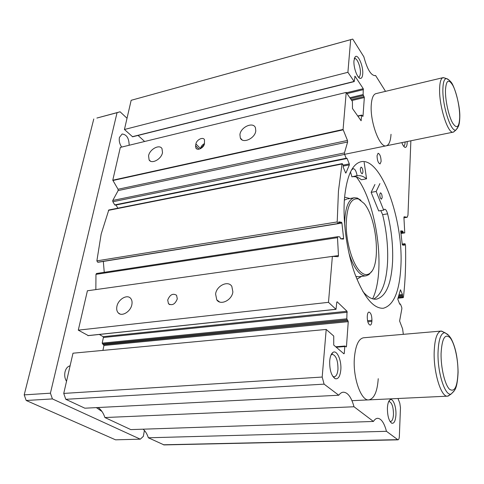 <?xml version="1.0" encoding="UTF-8"?>
<svg xmlns="http://www.w3.org/2000/svg" width="484" height="484" viewBox="0 0 484 484"><rect width="100%" height="100%" fill="white"/><g stroke="black" fill="none" stroke-linecap="round" stroke-linejoin="round"><path stroke-width="0.73" d="M380.775 210.601L382.632 214.648L387.599 213.843C391.538 230.227 393.196 246.223 392.566 261.826C391.272 284.187 385.899 296.632 376.449 299.154C372.135 299.656 367.598 297.103 362.837 291.483M382.632 214.648C386.583 230.977 388.222 246.925 387.545 262.485C386.389 282.444 381.761 294.635 373.666 299.064M379.771 194.387L380.436 192.807C381.501 193.237 382.082 194.822 382.172 197.563L381.507 199.148C380.442 198.718 379.861 197.133 379.771 194.387M360.32 168.698L361.028 167.125C362.226 167.585 362.867 169.273 362.958 172.183L362.244 173.762C361.052 173.302 360.411 171.614 360.32 168.698M374.931 184.495L371.125 192.348L378.694 210.945L383.697 210.123L376.177 191.458L379.922 183.587M383.697 210.123L384.605 209.233C385.76 209.251 386.758 210.788 387.599 213.843M351.626 169.817L353.272 168.698C354.99 168.892 356.266 171.203 357.101 175.631L357.398 175.795C360.362 175.25 363.417 176.255 366.563 178.802L364.149 162.34M352.588 176.714C355.462 176.333 358.402 177.35 361.427 179.758L366.563 178.802M357.138 175.855L351.892 176.848L357.101 175.631M350.495 171.989L351.862 176.624M371.125 192.348L376.177 191.458M360.943 200.316L357.313 198.041L354.227 197.762C348.135 199.571 344.935 208.501 344.614 224.558M348.904 253.029C351.572 261.638 354.772 267.997 358.505 272.093C361.149 274.888 363.678 276.128 366.098 275.813L368.959 274.579L371.658 271.409M364.162 203.516L358.45 198.954C350.797 197.629 346.707 206.408 346.181 225.296C346.338 242.926 352.437 263.278 359.642 270.919C363.351 274.785 366.727 275.602 369.776 273.375C381.12 265.976 377.109 218.49 364.162 203.516M372.619 298.816C386.135 271.234 376.927 203.099 356.375 177.005M167.706 300.056L168.48 303.746C172.207 305.864 175.148 304.236 177.295 298.852L176.563 295.258C172.849 293.062 169.896 294.659 167.706 300.056M410.868 140.79L407.97 215.205L407.177 217.286L404.152 216.741L403.91 217.268L404.757 232.907L403.384 232.719L402.785 231.116L400.849 230.832L400.698 231.164L402.234 244.396L402.519 245.037L404.467 245.231L404.533 244.069L405.023 243.767L405.513 245.098C406.015 263.326 405.326 280.684 403.444 297.176L403.208 297.648L402.555 296.498L402.458 294.472L400.443 289.795L397.769 299.058L399.73 304.224L400.431 304.115L401.714 307.231L401.877 308.611L399.609 321.025L402.615 328.908L403.329 334.335M385.524 91.349L375.572 75.486L375.173 75.625C370.98 75.546 367.205 69.279 363.859 56.816L352.727 39.083L350.658 39.676L347.905 72.297L354.203 81.602L355.032 76.218L363.26 88.699L363.121 94.549L364.331 97.55L362.994 116.166L362.867 116.45L361.905 115.192L361.602 115.355L361.106 120.752L352.473 108.507L352.419 101.434L346.205 92.42L343.077 129.47L347.482 140.451L347.633 141.993L344.457 152.902L344.626 154.402L346.193 158.244L347.095 158.48L349.303 163.901L343.18 165.111M347.633 141.993L118.132 190.581L112.675 200.648L112.863 201.731L114.738 204.895L115.295 205.034M397.987 398.501L399.808 403.214L400.468 407.728L399.354 436.344C399.221 438.504 398.768 439.666 397.981 439.835L386.462 431.311C384.205 422.883 381.253 418.545 377.593 418.297C376.074 418.382 374.689 419.434 373.436 421.455L354.01 406.76C351.372 397.267 347.821 392.403 343.356 392.185C341.698 392.3 340.167 393.317 338.77 395.234L324.105 384.145L322.187 377.048L326.204 329.441L333.736 336.047L333.724 345.068L343.924 353.81L344.293 353.35L344.789 346.526L345.031 346.024L346.229 346.949L346.471 346.453L348.25 321.672L346.804 318.811L347.028 311.26L337.154 301.786L336.779 302.191L336.011 309.337L328.491 302.337L332.369 256.399L338.122 256.677L338.467 255.564L337.493 237.662L337.826 236.694L339.841 236.9L340.651 238.824L343.404 239.102L343.622 238.394L341.916 223.051L341.535 222.271L338.776 221.872L338.407 223.638L337.874 223.572L337.209 221.938L338.449 190.974L342.025 164.009L342.273 163.616L343.192 165.141L343.259 167.319L345.667 173.036M342.273 163.616L108.785 209.996L101.162 234.081L96.873 260.87L97.659 262.213L98.446 262.213M337.778 236.706L96.51 273.49L95.965 274.349L95.85 289.595M148.564 155.818L149.108 159.92C151.631 164.487 161.474 159.133 162.503 152.581L162.001 148.624C159.508 143.936 149.653 149.254 148.564 155.818M215.598 294.042L216.765 299.85C220.48 305.827 232.054 300.159 232.871 291.87L231.83 286.371C228.2 280.115 216.511 285.705 215.598 294.042M116.898 306.439C116.372 309.185 116.832 311.345 118.278 312.906C121.835 317.002 130.722 311.587 131.878 304.557C132.362 301.919 131.932 299.832 130.595 298.301C127.074 294.024 118.126 299.384 116.898 306.439M239.925 134.594L240.324 137.976C242.659 144.063 255.086 138.448 255.788 130.904L255.437 127.722C253.15 121.466 240.693 127.056 239.925 134.594M344.493 198.271C342.636 221.242 346.822 251.601 354.978 274.107C364.022 297.291 373.448 308.677 383.249 308.272C393.704 305.44 399.578 291.471 400.885 266.363C403.608 220.111 381.18 156.907 360.955 161.753C352.201 163.979 346.713 176.152 344.493 198.271M375.935 93.636L375.88 93.648C373.339 94.428 371.809 98.052 371.288 104.526C369.776 121.514 379.789 148.4 386.305 145.805C389.027 144.976 390.594 141.134 391.024 134.286M444.076 332.254L441.051 331.074L363.508 337.778C358.559 338.788 355.516 345.522 354.385 357.96C352.757 377.665 361.112 401.236 368.887 399.875C374.199 398.695 377.32 391.635 378.24 378.688M358.354 77.023L358.771 76.998C359.654 76.708 360.187 75.522 360.368 73.435C360.967 67.566 357.131 57.62 354.609 58.643L354.246 58.818M353.979 60.573C353.308 66.98 357.138 77.96 360.126 78.354C361.572 78.583 362.431 77.168 362.71 74.094C363.502 66.411 358.057 53.621 355.244 56.767L353.979 60.573M389.959 421.376L390.588 421.504C392.234 421.147 393.196 418.781 393.48 414.395C393.371 406.881 391.937 402.609 389.184 401.575L388.616 401.744M387.412 407.927C387.412 415.798 388.84 420.892 391.689 423.21C394.073 423.803 395.488 421.026 395.936 414.885C396.396 406.687 392.917 397.709 390.037 399.832C388.555 400.927 387.678 403.626 387.412 407.927M332.804 376.425L334.232 376.83C336.271 376.413 337.517 373.902 337.965 369.304C337.989 360.513 336.114 355.522 332.345 354.336L331.05 354.929M329.707 360.834C329.495 369.812 331.286 375.747 335.085 378.645C338.171 379.492 340.077 376.57 340.809 369.891C341.704 360.29 336.816 349.363 332.883 352.473C331.171 353.774 330.112 356.563 329.707 360.834M403.559 146.114L403.692 146.095C404.509 145.847 404.975 144.625 405.096 142.417L405.108 141.963M401.847 142.629C402.863 145.394 403.922 146.967 405.011 147.354C406.27 147.559 406.99 146.095 407.171 142.974L407.183 141.54M377.048 155.715C377.224 160.428 378.234 163.162 380.067 163.931L381.12 161.432C380.938 156.743 379.934 154.015 378.095 153.246L377.048 155.715M371.93 320.305C371.857 315.495 370.865 312.749 368.959 312.065C368.058 312.271 367.513 313.493 367.338 315.731L367.265 316.839C367.338 321.672 368.324 324.431 370.23 325.115C371.149 324.903 371.694 323.669 371.869 321.406L371.93 320.305L367.55 320.729M348.25 321.672L103.963 345.485L102.917 350.398M103.963 345.485L102.197 343.126L103.401 337.505L103.128 336.67L99.329 334.456M87.404 290.781L78.293 330.149L88.239 335.569M332.381 256.393L87.35 290.787L332.369 256.399M103.328 261.433L104.248 272.31M347.095 158.48L115.985 205.004L117.878 208.193M118.132 190.581L118.054 189.25L112.778 180.205L120.322 147.408L346.205 92.42M138.055 135.435L144.625 141.491M352.727 39.083L131.158 100.303L124.442 129.494L132.604 136.79L354.203 81.602M386.462 431.311L148.358 437.778L164.04 444.917L397.981 439.835M148.358 437.778C147.148 434.051 145.412 431.184 143.137 429.181M354.01 406.76L104.913 417.541L130.795 429.598L373.436 421.455M104.913 417.541C103.407 413.046 101.144 409.706 98.131 407.522M326.204 329.441L72.993 353.205L63.743 393.419L65.782 399.306L84.863 408.2L338.77 395.234M345.927 172.988L349.381 164.875L349.303 163.901M328.491 302.337L78.293 330.149M343.077 129.47L112.778 180.205M204.46 143.681L204.502 139.737C203.044 136.524 196.462 139.791 195.905 143.978L195.584 145.738L195.875 147.989C197.345 151.147 203.921 147.868 204.46 143.681M347.905 72.297L124.442 129.494M350.658 39.676L131.158 100.303M375.572 75.486L374.725 75.698M324.105 384.145L65.782 399.306M322.187 377.048L63.743 393.419M204.478 143.573C202.324 144.722 200.993 146.374 200.479 148.54L200.455 148.703M200.515 148.667L204.248 144.48M121.696 147.076C119.596 144.044 118.846 140.82 119.445 137.395L122.125 134.001C126.687 134.528 129.028 138.285 129.149 145.254M66.532 381.307C64.814 378.555 64.311 375.409 65.025 371.869C65.933 368.445 67.621 366.43 70.089 365.819M444.917 78.093L443.029 77.658C440.966 78.323 439.829 81.996 439.623 88.669C438.946 106.19 448.087 134.516 453.339 132.114L454.827 130.976M441.051 331.074C436.991 332.036 434.705 339.03 434.178 352.049C433.495 372.68 441.22 397.515 447.603 396.166L450.223 394.654M96.346 407.613L101.997 411.521M127.026 118.259L120.086 111.792L117.055 112.693L50.415 393.189L52.423 398.925L140.299 439.169L143.343 436.35L144.407 430.439M117.055 112.693L96.885 118.054L120.086 111.792M93.775 118.979L24.2 394.877L26.203 400.486L115.555 439.823L140.299 439.169M26.203 400.486L52.423 398.925M24.2 394.877L50.415 393.189M356.944 279.226L361.596 276.376M355.843 276.443L358.686 276.745L365.989 275.826M346.974 199.033L344.354 200.152M349.865 198.525L344.584 197.176M402.555 296.498L398.332 296.958M404.545 244.329L402.277 244.65M344.626 154.402L112.863 201.731M337.209 221.938L96.873 260.87M337.493 237.662L95.965 274.349M367.804 321.793L371.869 321.406M344.293 353.35L343.459 353.417M344.789 346.526L336.241 347.222M346.471 346.453L345.667 346.52M347.99 320.68L103.685 344.65M347.064 319.809L102.475 343.961M346.804 318.811L102.197 343.126M347.282 312.259L103.401 337.505M347.028 311.26L103.128 336.67M335.866 309.276L87.858 335.612M338.467 255.564L332.593 256.387M343.622 238.394L340.724 238.83M341.916 223.051L338.485 223.602M341.535 222.271L338.57 222.749M338.37 223.644L98.349 262.231M337.874 223.572L97.659 262.213M342.025 164.009L108.404 210.365M349.381 164.875L343.289 166.072M346.193 158.244L114.738 204.895M344.457 152.902L112.748 200.449M347.482 140.451L118.054 189.25M343.216 129.833L112.941 180.502M361.233 120.468L360.864 120.546M361.602 115.355L357.839 116.208M362.994 116.166L362.637 116.251M364.331 97.55L351.795 100.527M364.113 96.631L351.227 99.698M363.339 95.469L350.434 98.555M363.121 94.549L349.865 97.726M363.478 89.619L347.028 93.606M363.26 88.699L346.459 92.783M355.032 76.218L354.724 76.297M354.01 81.469L132.344 136.7M407.02 217.286L403.934 217.776M404.727 232.907L400.946 233.463L404.757 232.907M403.384 232.719L400.903 233.088M403.105 232.072L400.825 232.411M403.069 231.763L400.788 232.102M402.785 231.116L400.71 231.425M404.582 244.638L402.398 244.946M404.648 243.736L402.192 244.081L404.666 243.73M402.882 297.285L398.09 297.811M402.476 295.585L398.604 296.014M402.537 295.379L398.665 295.803M402.458 294.472L398.931 294.865M400.643 290.019L400.298 290.061M400.111 304.061L399.681 304.109M397.515 439.666L163.386 444.778M199.051 149.175L195.584 145.738M200.479 148.54L195.905 143.978M448.868 79.933L446.351 78.547C444.239 78.85 443.084 82.334 442.884 89.002C442.267 105.948 451.233 133.209 456.049 129.9L457.779 127.691M459.721 117.067C459.806 107.291 456.708 92.807 452.951 85.595C448.65 78.426 446.157 80.005 445.455 90.351C445.25 100.406 448.644 115.936 452.522 122.851C456.842 129.397 459.243 127.467 459.721 117.067M448.837 335.569L444.923 332.659C440.845 332.931 438.546 339.538 438.032 352.485C437.397 372.613 445.135 396.577 451.136 394.024L454.325 390.679M457.997 372.111C458.106 358.68 454.482 342.866 450.041 337.699C444.941 333.234 441.952 338.522 441.075 353.55C440.797 367.61 444.832 384.659 449.442 389.184C454.573 392.603 457.422 386.916 457.997 372.111M347.748 198.9L354.227 197.762M358.45 198.954L357.313 198.041M369.776 273.375L368.959 274.579M169.799 304.666L168.48 303.746M150.476 161.148L149.108 159.92M219.518 301.949L216.765 299.85M120.032 314.013L118.278 312.906M242.091 139.894L240.324 137.976M358.541 77.24L360.126 78.354M390.025 421.479L391.689 423.21M333.143 376.613L335.085 378.645M403.886 146.525L405.011 147.354M331.31 354.73L332.883 352.473M388.682 401.593L390.037 399.832M354.33 58.491L355.244 56.767M345.031 346.024L335.733 346.786M336.011 309.337L88.058 335.654M337.826 236.694L96.51 273.49M338.407 223.638L98.397 262.225M346.496 158.564L115.138 205.143M361.729 115.071L357.688 115.991M407.177 217.286L403.94 217.8M403.208 297.648L397.975 298.223M400.232 303.898L399.621 303.964M196.806 148.915L195.875 147.989M375.88 93.648L443.029 77.658M453.665 132.005L456.049 129.9L458.463 126.257C459.231 124.442 459.679 121.442 459.8 117.249C460.302 104.768 453.817 84.119 450.713 81.766C449.182 79.957 447.73 78.88 446.351 78.547L443.368 77.603M448.16 396.075L451.136 394.024L453.895 391.308C454.107 390.158 457.277 390.001 458.088 372.232C457.797 357.833 455.414 346.532 450.943 338.334C448.172 334.474 448.293 335.134 447.301 334.123L441.62 331.074M351.971 400.673L447.512 396.166M344.596 154.323L453.339 132.114"/></g></svg>
